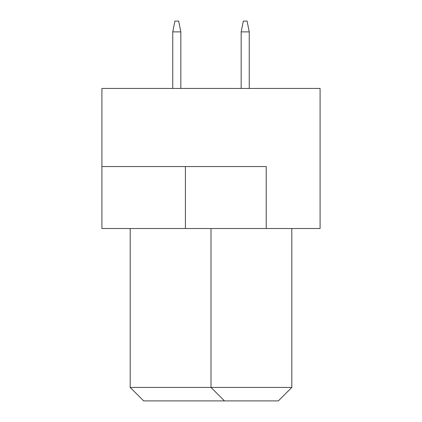 <?xml version="1.0" encoding="UTF-8"?>
<svg xmlns="http://www.w3.org/2000/svg" width="422" height="422" viewBox="0 0 422 422"><rect width="100%" height="100%" fill="white"/><g stroke="black" fill="none" stroke-linecap="round" stroke-linejoin="round"><path stroke-width="0.63" d="M320.092 88.441L101.908 88.441L101.908 228.508L320.092 228.508L320.092 88.441M266.219 228.508L266.219 166.553L101.908 166.553M130.192 228.508L130.192 387.433L291.808 387.433L291.808 228.508M291.808 387.433L278.341 400.9L224.467 400.9L211 387.433L211 228.508M224.467 400.9L143.659 400.9L130.192 387.433M249.249 88.441L249.249 31.877L241.168 31.877L241.168 88.441M241.168 31.877L243.325 21.1L247.097 21.1L249.249 31.877M180.832 88.441L180.832 31.877L172.751 31.877L172.751 88.441M172.751 31.877L174.903 21.1L178.675 21.1L180.832 31.877M185.411 166.553L185.411 228.508"/></g></svg>
